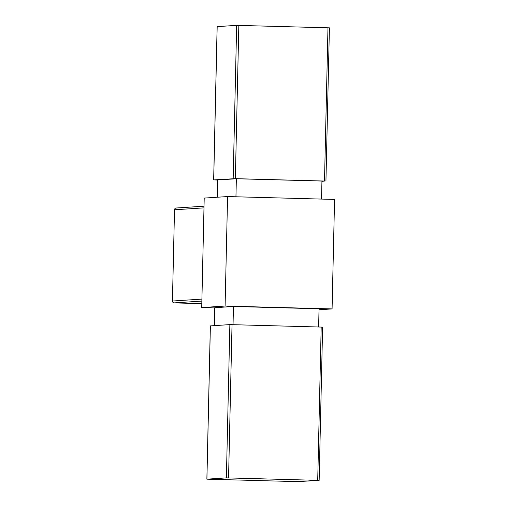 <?xml version="1.0" encoding="UTF-8"?>
<svg xmlns="http://www.w3.org/2000/svg" width="507" height="507" viewBox="0 0 507 507"><rect width="100%" height="100%" fill="white"/><g stroke="black" fill="none" stroke-linecap="round" stroke-linejoin="round"><path stroke-width="0.76" d="M204.023 206.197L176.176 208.009A1.825 1.781 86.3 0 0 174.509 209.784L172.437 301.025A1.825 1.781 86.3 0 0 174.18 302.894L201.811 303.636M322.585 327.104L229.867 324.607L210.386 325.893M226.388 477.886L206.869 479.166L297.451 481.625L319.144 480.376L226.388 477.886L229.867 324.607M321.932 181.379L324.499 181.05L235.349 178.654L213.701 179.896L217.655 180.042M329.373 27.841L236.655 25.35L217.18 26.637M321.533 199.08L321.939 181.05L236.357 178.749L217.655 179.972L217.262 197.229M319.017 309.771L332.079 308.915L334.563 199.435L227.58 196.558L204.207 198.085L201.723 307.565L214.753 307.92M332.079 308.915L225.095 306.044L201.723 307.565M225.095 306.044L227.58 196.558M318.63 326.958L319.042 308.782L233.454 306.482L214.759 307.705L214.347 325.621M233.043 324.657L233.454 306.482M235.945 196.779L236.357 178.749M174.18 302.894L201.868 301.088M172.437 301.025L201.913 299.098M206.907 479.159L210.386 325.881M233.176 178.629L236.655 25.35M213.701 179.896L217.18 26.617M324.499 181.05L327.978 27.771M235.349 178.654L238.829 25.375M317.712 480.306L321.191 327.028M228.562 477.911L232.035 324.632M174.509 209.784L203.985 207.864M210.342 325.887L206.869 479.166M217.135 26.624L213.656 179.903M329.417 27.834L325.938 181.113M322.623 327.097L319.144 480.376"/></g></svg>
